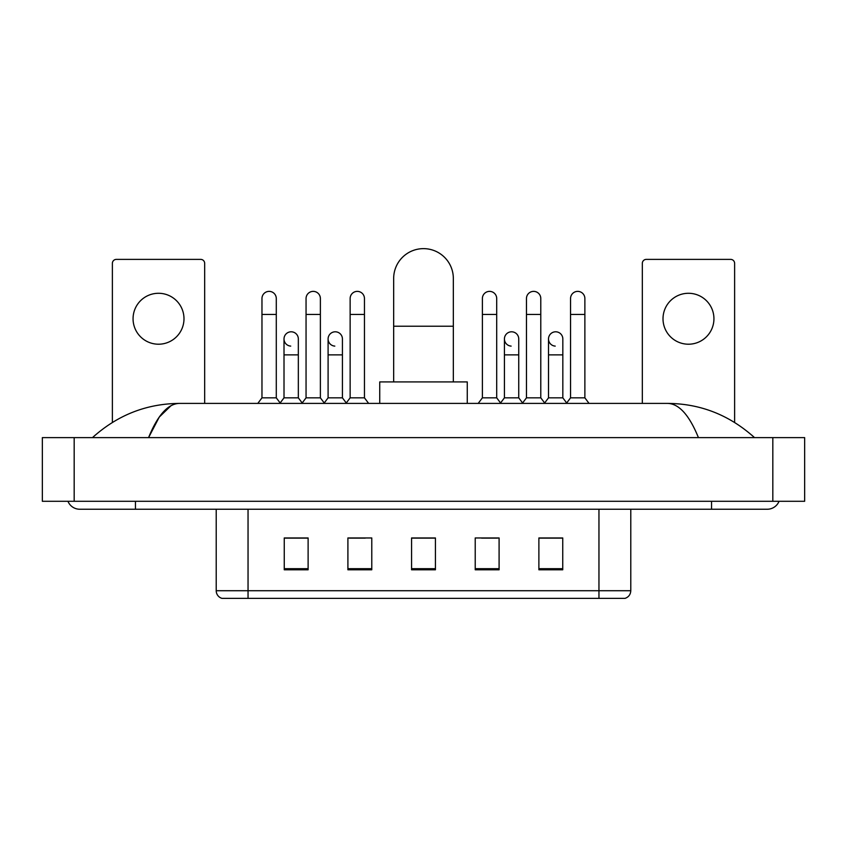<?xml version="1.0" encoding="UTF-8"?>
<svg xmlns="http://www.w3.org/2000/svg" width="847" height="847" viewBox="0 0 847 847"><rect width="100%" height="100%" fill="white"/><g stroke="black" fill="none" stroke-linecap="round" stroke-linejoin="round"><path stroke-width="1.27" d="M598.956 598.363L598.956 590.719L630.782 590.719C630.56 594.53 628.654 597.082 625.054 598.363L221.946 598.363A7.962 7.962 0 0 1 216.218 590.719L216.218 509.238M562.747 569.787L562.747 537.961L538.883 537.961L538.883 569.787L562.747 569.787M499.095 569.787L499.095 537.961L475.22 537.961L475.22 569.787L499.095 569.787M308.117 569.787L308.117 537.961L284.253 537.961L284.253 569.787L308.117 569.787M371.78 569.787L371.78 537.961L347.905 537.961L347.905 569.787L371.78 569.787M435.432 569.787L435.432 537.961L411.568 537.961L411.568 569.787L435.432 569.787M584.642 598.363L262.358 598.363M547.713 538.12L541.582 538.12M349.335 538.12L365.258 538.12M305.259 538.12L299.129 538.12M481.583 538.12L497.507 538.12M435.432 538.12L411.568 538.12M308.117 538.12L284.253 538.12M562.747 538.12L538.883 538.12M67.951 501.286A12.737 12.737 0 0 0 79.745 509.238A12.737 12.737 0 0 1 67.951 501.286A12.737 12.737 0 0 0 79.745 509.238L767.255 509.238A12.737 12.737 0 0 0 779.049 501.286A12.737 12.737 0 0 1 767.255 509.238A12.737 12.737 0 0 0 779.049 501.286A12.737 12.737 0 0 1 767.255 509.238M698.436 437.624C689.31 415.157 679.05 403.744 667.68 403.405L179.32 403.405C167.95 403.744 157.69 415.157 148.564 437.624L159.278 417.052L171.062 405.649M74.176 437.624L804.65 437.624L804.65 501.286L42.35 501.286L42.35 437.624L74.176 437.624L74.176 501.286M667.68 403.405C700.522 403.659 729.479 415.072 754.518 437.624L751.808 435.167M95.192 435.167L92.482 437.624C117.405 415.115 146.351 403.712 179.32 403.405M158.527 293.284A25.463 25.463 0 0 0 133.064 318.747A25.463 25.463 0 0 0 158.527 344.21A25.463 25.463 0 0 0 183.99 318.747A25.463 25.463 0 0 0 158.527 293.284M204.678 403.405L204.678 263.364A3.981 3.981 0 0 0 200.697 259.383L116.357 259.383A3.981 3.981 0 0 0 112.376 263.364L112.376 422.431M393.664 381.923L393.664 278.483A29.836 29.836 0 0 1 423.5 248.637A29.836 29.836 0 0 1 453.336 278.483A29.836 29.836 0 0 0 423.5 248.637M453.336 381.923L453.336 278.483M467.269 403.405L467.269 381.923L379.731 381.923L379.731 403.405M261.967 314.449L276.291 314.449L276.291 397.836L261.967 397.836L261.967 298.536A7.157 7.157 0 0 1 269.579 291.389A7.157 7.157 0 0 1 276.291 298.536A7.157 7.157 0 0 0 269.579 291.389M261.967 397.836L257.795 403.405M276.291 397.836L280.473 403.405M306.053 314.449L320.378 314.449L320.378 397.836L306.053 397.836L306.053 298.536A7.157 7.157 0 0 1 313.665 291.389A7.157 7.157 0 0 1 320.378 298.536A7.157 7.157 0 0 0 313.665 291.389M306.053 397.836L301.871 403.405M320.378 397.836L324.549 403.405M350.139 314.449L364.454 314.449L364.454 397.836L350.139 397.836L350.139 298.536A7.157 7.157 0 0 1 357.741 291.389A7.157 7.157 0 0 1 364.454 298.536A7.157 7.157 0 0 0 357.741 291.389M350.139 397.836L345.957 403.405M364.454 397.836L368.636 403.405M482.388 314.449L496.702 314.449L496.702 397.836L482.388 397.836L482.388 298.536A7.157 7.157 0 0 1 489.99 291.389A7.157 7.157 0 0 1 496.702 298.536A7.157 7.157 0 0 0 489.99 291.389M482.388 397.836L478.206 403.405M496.702 397.836L500.884 403.405M526.463 314.449L540.788 314.449L540.788 397.836L526.463 397.836L526.463 298.536A7.157 7.157 0 0 1 534.076 291.389A7.157 7.157 0 0 1 540.788 298.536A7.157 7.157 0 0 0 534.076 291.389M526.463 397.836L522.292 403.405M540.788 397.836L544.97 403.405M570.55 314.449L584.875 314.449L584.875 397.836L570.55 397.836L570.55 298.536A7.157 7.157 0 0 1 578.162 291.389A7.157 7.157 0 0 1 584.875 298.536A7.157 7.157 0 0 0 578.162 291.389M570.55 397.836L566.368 403.405M584.875 397.836L589.046 403.405M290.722 346.105A7.157 7.157 0 0 1 284.01 338.959A7.157 7.157 0 0 1 291.622 331.812A7.157 7.157 0 0 1 298.335 338.959L298.335 354.872L284.01 354.872L284.01 338.959M298.335 354.872L298.335 397.836L284.01 397.836L284.01 354.872M284.01 397.836L280.156 402.981M298.335 397.836L302.188 402.981M334.809 346.105A7.157 7.157 0 0 1 328.096 338.959A7.157 7.157 0 0 1 335.708 331.812A7.157 7.157 0 0 1 342.421 338.959L342.421 354.872L328.096 354.872L328.096 338.959M342.421 354.872L342.421 397.836L328.096 397.836L328.096 354.872M328.096 397.836L324.232 402.981M342.421 397.836L346.275 402.981M511.133 346.105A7.157 7.157 0 0 1 504.42 338.959A7.157 7.157 0 0 1 512.033 331.812A7.157 7.157 0 0 1 518.745 338.959L518.745 354.872L504.42 354.872L504.42 338.959M518.745 354.872L518.745 397.836L504.42 397.836L504.42 354.872M504.42 397.836L500.566 402.981M518.745 397.836L522.61 402.981M555.219 346.105A7.157 7.157 0 0 1 548.507 338.959A7.157 7.157 0 0 1 556.119 331.812A7.157 7.157 0 0 1 562.832 338.959L562.832 354.872L548.507 354.872L548.507 338.959M562.832 354.872L562.832 397.836L548.507 397.836L548.507 354.872M548.507 397.836L544.653 402.981M562.832 397.836L566.685 402.981M688.473 293.284A25.463 25.463 0 0 0 663.01 318.747A25.463 25.463 0 0 0 688.473 344.21A25.463 25.463 0 0 0 713.936 318.747A25.463 25.463 0 0 0 688.473 293.284M734.624 422.431L734.624 263.364A3.981 3.981 0 0 0 730.643 259.383L646.303 259.383A3.981 3.981 0 0 0 642.322 263.364L642.322 403.405M216.218 590.719L248.044 590.719L248.044 598.363M248.044 509.238L248.044 590.719L598.956 590.719L598.956 509.238M435.432 568.686L411.568 568.686M371.78 568.686L347.905 568.686M308.117 568.686L284.253 568.686M499.095 568.686L475.22 568.686M562.747 568.686L538.883 568.686M711.554 501.286L711.554 509.238M135.446 501.286L135.446 509.238M772.824 437.624L772.824 501.286M393.664 326.222L453.336 326.222M630.782 590.719L630.782 509.238M276.291 314.449L276.291 298.536M320.378 314.449L320.378 298.536M364.454 314.449L364.454 298.536M496.702 314.449L496.702 298.536M540.788 314.449L540.788 298.536M584.875 314.449L584.875 298.536"/></g></svg>
